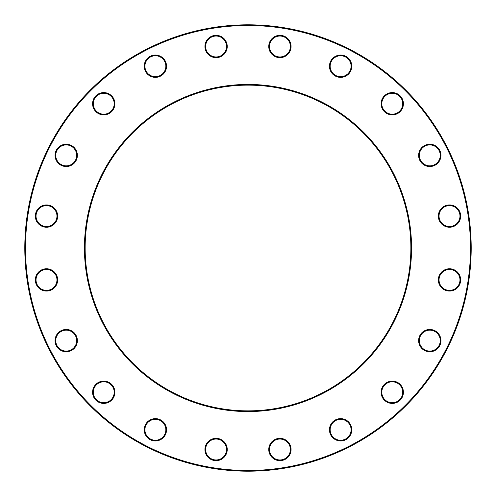 <?xml version="1.0" encoding="UTF-8"?>
<svg xmlns="http://www.w3.org/2000/svg" width="496" height="496" viewBox="0 0 496 496"><rect width="100%" height="100%" fill="white"/><g stroke="black" fill="none" stroke-linecap="round" stroke-linejoin="round"><path stroke-width="0.74" d="M471.2 248A223.2 223.2 0 0 1 136.4 441.297A223.2 223.2 0 0 1 136.4 54.703A223.2 223.2 0 0 1 471.2 248M410.868 248A162.868 162.868 0 0 0 166.569 106.956A162.868 162.868 0 0 0 166.569 389.044A162.868 162.868 0 0 0 410.868 248M470.506 248A222.506 222.506 0 0 0 136.747 55.31A222.506 222.506 0 0 0 136.747 440.69A222.506 222.506 0 0 0 470.506 248M411.562 248A163.562 163.562 0 0 1 166.216 389.651A163.562 163.562 0 0 1 166.216 106.349A163.562 163.562 0 0 1 411.562 248M351.782 429.784A11.16 11.16 0 0 1 335.042 439.45A11.16 11.16 0 0 1 335.042 420.118A11.16 11.16 0 0 1 351.782 429.784M403.422 392.262A11.16 11.16 0 0 1 386.682 401.927A11.16 11.16 0 0 1 386.682 382.596A11.16 11.16 0 0 1 403.422 392.262M440.944 340.622A11.16 11.16 0 0 1 424.204 350.288A11.16 11.16 0 0 1 424.204 330.956A11.16 11.16 0 0 1 440.944 340.622M460.666 279.918A11.16 11.16 0 0 1 443.926 289.583A11.16 11.16 0 0 1 443.926 270.252A11.16 11.16 0 0 1 460.666 279.918M460.666 216.082A11.16 11.16 0 0 1 443.926 225.748A11.16 11.16 0 0 1 443.926 206.417A11.16 11.16 0 0 1 460.666 216.082M440.944 155.378A11.16 11.16 0 0 1 424.204 165.044A11.16 11.16 0 0 1 424.204 145.712A11.16 11.16 0 0 1 440.944 155.378M403.422 103.738A11.16 11.16 0 0 1 386.682 113.404A11.16 11.16 0 0 1 386.682 94.073A11.16 11.16 0 0 1 403.422 103.738M351.782 66.216A11.16 11.16 0 0 1 335.042 75.882A11.16 11.16 0 0 1 335.042 56.55A11.16 11.16 0 0 1 351.782 66.216M291.078 46.494A11.16 11.16 0 0 1 274.338 56.16A11.16 11.16 0 0 1 274.338 36.828A11.16 11.16 0 0 1 291.078 46.494M227.242 46.494A11.16 11.16 0 0 1 210.502 56.16A11.16 11.16 0 0 1 210.502 36.828A11.16 11.16 0 0 1 227.242 46.494M166.538 66.216A11.16 11.16 0 0 1 149.798 75.882A11.16 11.16 0 0 1 149.798 56.55A11.16 11.16 0 0 1 166.538 66.216M114.898 103.738A11.16 11.16 0 0 1 98.158 113.404A11.16 11.16 0 0 1 98.158 94.073A11.16 11.16 0 0 1 114.898 103.738M77.376 155.378A11.16 11.16 0 0 1 60.636 165.044A11.16 11.16 0 0 1 60.636 145.712A11.16 11.16 0 0 1 77.376 155.378M57.654 216.082A11.16 11.16 0 0 1 40.914 225.748A11.16 11.16 0 0 1 40.914 206.417A11.16 11.16 0 0 1 57.654 216.082M57.654 279.918A11.16 11.16 0 0 1 40.914 289.583A11.16 11.16 0 0 1 40.914 270.252A11.16 11.16 0 0 1 57.654 279.918M77.376 340.622A11.16 11.16 0 0 1 60.636 350.288A11.16 11.16 0 0 1 60.636 330.956A11.16 11.16 0 0 1 77.376 340.622M114.898 392.262A11.16 11.16 0 0 1 98.158 401.927A11.16 11.16 0 0 1 98.158 382.596A11.16 11.16 0 0 1 114.898 392.262M166.538 429.784A11.16 11.16 0 0 1 149.798 439.45A11.16 11.16 0 0 1 149.798 420.118A11.16 11.16 0 0 1 166.538 429.784M227.242 449.506A11.16 11.16 0 0 1 210.502 459.172A11.16 11.16 0 0 1 210.502 439.84A11.16 11.16 0 0 1 227.242 449.506M291.078 449.506A11.16 11.16 0 0 1 274.338 459.172A11.16 11.16 0 0 1 274.338 439.84A11.16 11.16 0 0 1 291.078 449.506M290.377 449.506A10.466 10.466 0 0 0 274.685 440.448A10.466 10.466 0 0 0 274.685 458.571A10.466 10.466 0 0 0 290.377 449.506M226.548 449.506A10.466 10.466 0 0 0 210.856 440.448A10.466 10.466 0 0 0 210.856 458.571A10.466 10.466 0 0 0 226.548 449.506M351.087 429.784A10.466 10.466 0 0 0 335.389 420.72A10.466 10.466 0 0 0 335.389 438.842A10.466 10.466 0 0 0 351.087 429.784M402.727 392.262A10.466 10.466 0 0 0 387.029 383.203A10.466 10.466 0 0 0 387.029 401.326A10.466 10.466 0 0 0 402.727 392.262M440.243 340.622A10.466 10.466 0 0 0 424.551 331.564A10.466 10.466 0 0 0 424.551 349.686A10.466 10.466 0 0 0 440.243 340.622M459.972 279.918A10.466 10.466 0 0 0 444.273 270.853A10.466 10.466 0 0 0 444.273 288.976A10.466 10.466 0 0 0 459.972 279.918M459.972 216.082A10.466 10.466 0 0 0 444.273 207.024A10.466 10.466 0 0 0 444.273 225.147A10.466 10.466 0 0 0 459.972 216.082M440.243 155.378A10.466 10.466 0 0 0 424.551 146.314A10.466 10.466 0 0 0 424.551 164.436A10.466 10.466 0 0 0 440.243 155.378M402.727 103.738A10.466 10.466 0 0 0 387.029 94.674A10.466 10.466 0 0 0 387.029 112.797A10.466 10.466 0 0 0 402.727 103.738M351.087 66.216A10.466 10.466 0 0 0 335.389 57.158A10.466 10.466 0 0 0 335.389 75.28A10.466 10.466 0 0 0 351.087 66.216M290.377 46.494A10.466 10.466 0 0 0 274.685 37.429A10.466 10.466 0 0 0 274.685 55.552A10.466 10.466 0 0 0 290.377 46.494M226.548 46.494A10.466 10.466 0 0 0 210.856 37.429A10.466 10.466 0 0 0 210.856 55.552A10.466 10.466 0 0 0 226.548 46.494M165.838 66.216A10.466 10.466 0 0 0 150.145 57.158A10.466 10.466 0 0 0 150.145 75.28A10.466 10.466 0 0 0 165.838 66.216M114.198 103.738A10.466 10.466 0 0 0 98.506 94.674A10.466 10.466 0 0 0 98.506 112.797A10.466 10.466 0 0 0 114.198 103.738M76.682 155.378A10.466 10.466 0 0 0 60.989 146.314A10.466 10.466 0 0 0 60.989 164.436A10.466 10.466 0 0 0 76.682 155.378M56.953 216.082A10.466 10.466 0 0 0 41.261 207.024A10.466 10.466 0 0 0 41.261 225.147A10.466 10.466 0 0 0 56.953 216.082M56.953 279.918A10.466 10.466 0 0 0 41.261 270.853A10.466 10.466 0 0 0 41.261 288.976A10.466 10.466 0 0 0 56.953 279.918M76.682 340.622A10.466 10.466 0 0 0 60.989 331.564A10.466 10.466 0 0 0 60.989 349.686A10.466 10.466 0 0 0 76.682 340.622M114.198 392.262A10.466 10.466 0 0 0 98.506 383.203A10.466 10.466 0 0 0 98.506 401.326A10.466 10.466 0 0 0 114.198 392.262M165.838 429.784A10.466 10.466 0 0 0 150.145 420.72A10.466 10.466 0 0 0 150.145 438.842A10.466 10.466 0 0 0 165.838 429.784"/></g></svg>
